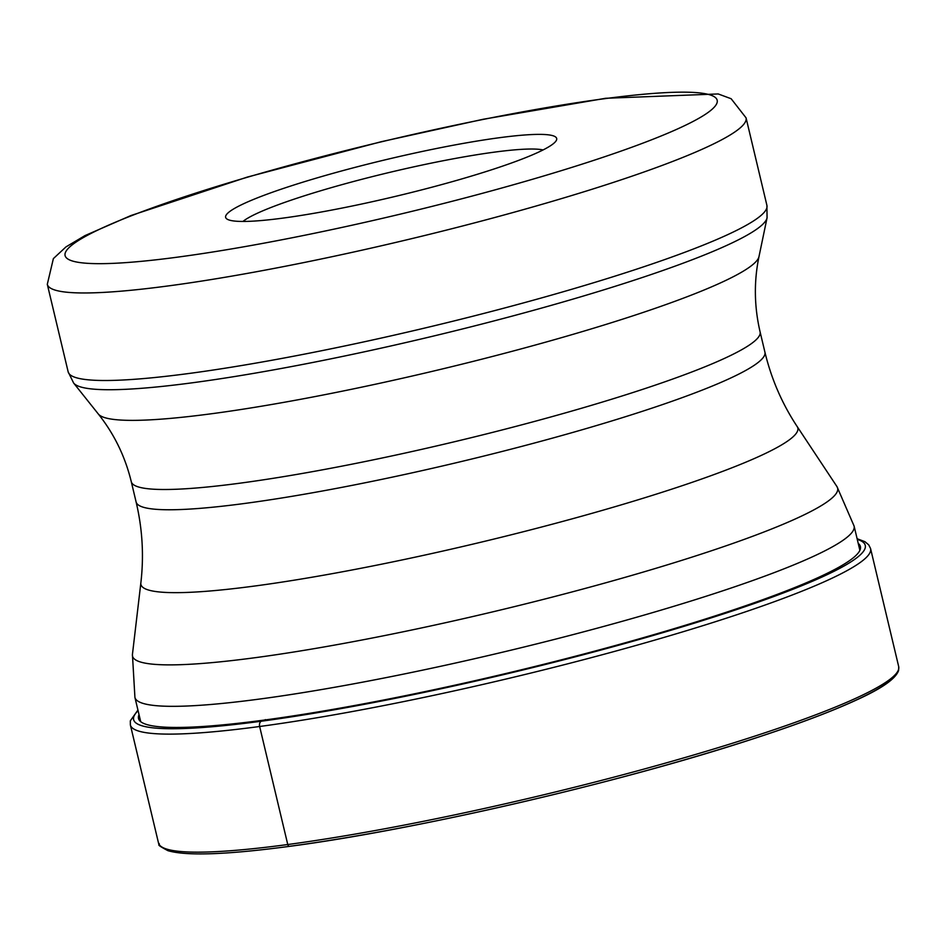 <?xml version="1.0" encoding="UTF-8"?>
<svg xmlns="http://www.w3.org/2000/svg" width="946" height="946" viewBox="0 0 946 946"><rect width="100%" height="100%" fill="white"/><g stroke="black" fill="none" stroke-linecap="round" stroke-linejoin="round"><path stroke-width="1.42" d="M858.223 543.371A371.045 41.364 166.6 0 1 668.727 630.273A371.045 41.364 166.6 0 1 264.584 720.024A371.045 41.364 166.6 0 1 139.038 714.703M283.445 218.041A170.162 18.967 166.6 0 1 227.17 219.165A170.162 18.967 166.6 0 1 311.66 179.504A170.162 18.967 166.6 0 1 498.873 137.785A170.162 18.967 166.6 0 1 556.13 140.788A170.162 18.967 166.6 0 1 453.855 181.206A170.162 18.967 166.6 0 1 283.445 218.041M242.956 221.447A158.171 17.631 166.6 0 1 494.049 152.188A158.171 17.631 166.6 0 1 543.075 149.953M896.43 673.268A378.069 42.144 166.6 0 1 673.221 763.091A378.069 42.144 166.6 0 1 289.831 846.28A2.4 1.596 -97.6 0 1 287.761 844.53L259.642 726.493A4.399 2.933 -97.6 0 1 261.415 721.207L264.584 720.024A99.094 66.019 82.4 0 0 265.448 719.61M287.761 844.53A380.458 42.404 166.6 0 1 158.49 842.969C161.92 845.819 152.684 842.579 167.868 850.655C186.409 856.142 226.993 854.699 289.594 846.339C414.939 829.961 616.792 783.312 749.315 740.079C794.746 725.381 830.576 711.971 856.792 699.851C881.944 688.44 895.874 678.625 898.605 670.442L898.7 666.634A380.458 42.404 166.6 0 1 687.813 756.717A380.458 42.404 166.6 0 1 287.761 844.53M137.939 710.056L130.323 720.84L130.371 724.943A380.458 42.404 -13.4 0 0 259.642 726.493A380.458 42.404 -13.4 0 0 659.693 638.68A380.458 42.404 -13.4 0 0 870.58 548.609L898.7 666.634M138.081 710.694A376.059 41.92 -13.4 0 0 261.415 721.207A376.059 41.92 -13.4 0 0 686.654 625.519A376.059 41.92 -13.4 0 0 857.265 539.362M760.099 331.904C754.198 306.599 753.832 281.494 758.988 256.603A340.052 37.899 166.6 0 1 562.728 337.32A340.052 37.899 166.6 0 1 213.087 413.544A340.052 37.899 166.6 0 1 212.945 413.556A340.052 37.899 166.6 0 1 98.313 413.993C114.147 433.895 125.132 456.457 131.281 481.703A323.213 36.031 -13.4 0 0 241.1 483.028A323.213 36.031 -13.4 0 0 241.23 483.004A323.213 36.031 -13.4 0 0 581.033 408.4A323.213 36.031 -13.4 0 0 760.099 331.904L764.924 352.172A323.213 36.031 166.6 0 1 585.858 428.68A323.213 36.031 166.6 0 1 246.055 503.272A323.213 36.031 166.6 0 1 245.925 503.296A323.213 36.031 166.6 0 1 136.106 501.971C142.444 528.826 144.029 555.822 140.848 582.961A337.651 37.639 -13.4 0 0 255.657 585.893A337.651 37.639 -13.4 0 0 255.787 585.881A337.651 37.639 -13.4 0 0 616.792 506.181A337.651 37.639 -13.4 0 0 797.206 426.599L836.974 486.622A362.436 40.406 166.6 0 1 643.304 572.058A362.436 40.406 166.6 0 1 255.798 657.612A362.436 40.406 166.6 0 1 255.657 657.624A362.436 40.406 166.6 0 1 132.428 654.478L134.923 697.427A369.65 41.21 -13.4 0 0 260.517 698.928A369.65 41.21 -13.4 0 0 260.658 698.917A369.65 41.21 -13.4 0 0 649.299 613.587A369.65 41.21 -13.4 0 0 854.108 526.094L859.879 550.336M193.942 382.574A356.914 39.779 -13.4 0 0 560.978 302.59A356.914 39.779 -13.4 0 0 767.064 217.828L766.91 205.377A359.161 40.039 166.6 0 1 567.837 290.422A359.161 40.039 166.6 0 1 190.181 373.315A359.161 40.039 166.6 0 1 190.051 373.327A359.161 40.039 166.6 0 1 68.159 371.849L73.634 383.035A356.914 39.779 -13.4 0 0 193.812 382.598A356.914 39.779 -13.4 0 0 193.942 382.574M746.063 117.848L731.152 98.739L718.215 93.95L605.665 98.278L483.371 119.231L381.297 141.699L247.355 177.068L130.962 215.534L84.963 235.613L65.984 246.894L53.378 258.601L47.3 284.308A359.161 40.039 -13.4 0 0 169.334 285.775A359.161 40.039 -13.4 0 0 169.476 285.763A359.161 40.039 -13.4 0 0 547.072 202.858A359.161 40.039 -13.4 0 0 746.063 117.848L766.91 205.377M178.983 256.957A335.191 37.367 166.6 0 1 143.366 211.195A335.191 37.367 166.6 0 1 603.205 98.881A335.191 37.367 -13.4 0 1 603.335 98.869A335.191 37.367 -13.4 0 1 638.952 144.62A335.191 37.367 -13.4 0 1 179.113 256.934A335.191 37.367 -13.4 0 1 178.983 256.957M870.58 548.609L868.759 544.896L864.94 541.691L857.111 538.723M130.371 724.943L158.49 842.969M134.923 697.427L140.706 721.668M836.974 486.622L854.108 526.094M140.848 582.961L132.428 654.478M764.924 352.172C771.38 378.991 782.141 403.8 797.206 426.599M131.281 481.703L136.106 501.971M758.988 256.603L767.064 217.828M98.313 413.993L73.634 383.035M47.3 284.308L68.159 371.849"/></g></svg>
